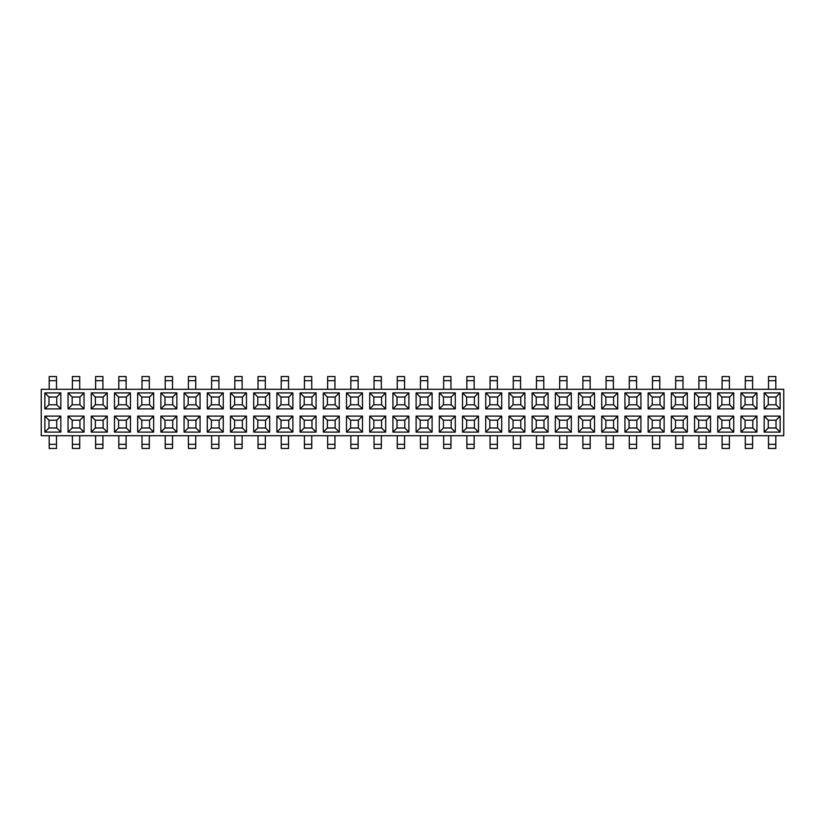 <?xml version="1.0" encoding="UTF-8"?>
<svg xmlns="http://www.w3.org/2000/svg" width="825" height="825" viewBox="0 0 825 825"><rect width="100%" height="100%" fill="white"/><g stroke="black" fill="none" stroke-linecap="round" stroke-linejoin="round"><path stroke-width="1.24" d="M300.094 392.906L316.078 392.906L316.078 408.891L300.094 408.891L300.094 392.906L304.208 397.021L304.208 404.776L311.963 404.776L311.963 397.021L304.208 397.021M694.547 392.906L710.531 392.906L710.531 408.891L694.547 408.891L694.547 392.906L698.662 397.021L698.662 404.776L706.417 404.776L706.417 397.021L698.662 397.021M764.156 392.906L780.141 392.906L780.141 408.891L764.156 408.891L764.156 392.906L768.271 397.021L768.271 404.776L776.026 404.776L776.026 397.021L768.271 397.021M114.469 392.906L130.453 392.906L130.453 408.891L114.469 408.891L114.469 392.906L118.583 397.021L118.583 404.776L126.338 404.776L126.338 397.021L118.583 397.021M578.531 392.906L594.516 392.906L594.516 408.891L578.531 408.891L578.531 392.906L582.646 397.021L582.646 404.776L590.401 404.776L590.401 397.021L582.646 397.021M485.719 392.906L501.703 392.906L501.703 408.891L485.719 408.891L485.719 392.906L489.833 397.021L489.833 404.776L497.588 404.776L497.588 397.021L489.833 397.021M160.875 392.906L176.859 392.906L176.859 408.891L160.875 408.891L160.875 392.906L164.99 397.021L164.99 404.776L172.745 404.776L172.745 397.021L164.99 397.021M532.125 392.906L548.109 392.906L548.109 408.891L532.125 408.891L532.125 392.906L536.24 397.021L536.24 404.776L543.995 404.776L543.995 397.021L536.24 397.021M253.688 392.906L269.672 392.906L269.672 408.891L253.688 408.891L253.688 392.906L257.802 397.021L257.802 404.776L265.557 404.776L265.557 397.021L257.802 397.021M439.312 392.906L455.297 392.906L455.297 408.891L439.312 408.891L439.312 392.906L443.427 397.021L443.427 404.776L451.182 404.776L451.182 397.021L443.427 397.021M207.281 392.906L223.266 392.906L223.266 408.891L207.281 408.891L207.281 392.906L211.396 397.021L211.396 404.776L219.151 404.776L219.151 397.021L211.396 397.021M416.109 392.906L432.094 392.906L432.094 408.891L416.109 408.891L416.109 392.906L420.224 397.021L420.224 404.776L427.979 404.776L427.979 397.021L420.224 397.021M508.922 392.906L524.906 392.906L524.906 408.891L508.922 408.891L508.922 392.906L513.037 397.021L513.037 404.776L520.792 404.776L520.792 397.021L513.037 397.021M717.75 392.906L733.734 392.906L733.734 408.891L717.75 408.891L717.75 392.906L721.865 397.021L721.865 404.776L729.62 404.776L729.62 397.021L721.865 397.021M648.141 392.906L664.125 392.906L664.125 408.891L648.141 408.891L648.141 392.906L652.255 397.021L652.255 404.776L660.01 404.776L660.01 397.021L652.255 397.021M555.328 392.906L571.312 392.906L571.312 408.891L555.328 408.891L555.328 392.906L559.443 397.021L559.443 404.776L567.198 404.776L567.198 397.021L559.443 397.021M230.484 392.906L246.469 392.906L246.469 408.891L230.484 408.891L230.484 392.906L234.599 397.021L234.599 404.776L242.354 404.776L242.354 397.021L234.599 397.021M276.891 392.906L292.875 392.906L292.875 408.891L276.891 408.891L276.891 392.906L281.005 397.021L281.005 404.776L288.76 404.776L288.76 397.021L281.005 397.021M624.938 392.906L640.922 392.906L640.922 408.891L624.938 408.891L624.938 392.906L629.052 397.021L629.052 404.776L636.807 404.776L636.807 397.021L629.052 397.021M346.5 392.906L362.484 392.906L362.484 408.891L346.5 408.891L346.5 392.906L350.615 397.021L350.615 404.776L358.37 404.776L358.37 397.021L350.615 397.021M91.266 392.906L107.25 392.906L107.25 408.891L91.266 408.891L91.266 392.906L95.38 397.021L95.38 404.776L103.135 404.776L103.135 397.021L95.38 397.021M369.703 392.906L385.688 392.906L385.688 408.891L369.703 408.891L369.703 392.906L373.818 397.021L373.818 404.776L381.573 404.776L381.573 397.021L373.818 397.021M740.953 392.906L756.938 392.906L756.938 408.891L740.953 408.891L740.953 392.906L745.068 397.021L745.068 404.776L752.823 404.776L752.823 397.021L745.068 397.021M671.344 392.906L687.328 392.906L687.328 408.891L671.344 408.891L671.344 392.906L675.458 397.021L675.458 404.776L683.213 404.776L683.213 397.021L675.458 397.021M601.734 392.906L617.719 392.906L617.719 408.891L601.734 408.891L601.734 392.906L605.849 397.021L605.849 404.776L613.604 404.776L613.604 397.021L605.849 397.021M68.062 392.906L84.047 392.906L84.047 408.891L68.062 408.891L68.062 392.906L72.177 397.021L72.177 404.776L79.932 404.776L79.932 397.021L72.177 397.021M392.906 392.906L408.891 392.906L408.891 408.891L392.906 408.891L392.906 392.906L397.021 397.021L397.021 404.776L404.776 404.776L404.776 397.021L397.021 397.021M44.859 392.906L60.844 392.906L60.844 408.891L44.859 408.891L44.859 392.906L48.974 397.021L48.974 404.776L56.729 404.776L56.729 397.021L48.974 397.021M323.297 392.906L339.281 392.906L339.281 408.891L323.297 408.891L323.297 392.906L327.412 397.021L327.412 404.776L335.167 404.776L335.167 397.021L327.412 397.021M184.078 392.906L200.062 392.906L200.062 408.891L184.078 408.891L184.078 392.906L188.193 397.021L188.193 404.776L195.948 404.776L195.948 397.021L188.193 397.021M462.516 392.906L478.5 392.906L478.5 408.891L462.516 408.891L462.516 392.906L466.63 397.021L466.63 404.776L474.385 404.776L474.385 397.021L466.63 397.021M137.672 392.906L153.656 392.906L153.656 408.891L137.672 408.891L137.672 392.906L141.787 397.021L141.787 404.776L149.542 404.776L149.542 397.021L141.787 397.021M60.844 416.109L60.844 432.094L44.859 432.094L44.859 416.109L60.844 416.109L56.729 420.224L48.974 420.224L48.974 427.979L56.729 427.979L56.729 420.224M478.5 416.109L478.5 432.094L462.516 432.094L462.516 416.109L478.5 416.109L474.385 420.224L466.63 420.224L466.63 427.979L474.385 427.979L474.385 420.224M316.078 416.109L316.078 432.094L300.094 432.094L300.094 416.109L316.078 416.109L311.963 420.224L304.208 420.224L304.208 427.979L311.963 427.979L311.963 420.224M292.875 416.109L292.875 432.094L276.891 432.094L276.891 416.109L292.875 416.109L288.76 420.224L281.005 420.224L281.005 427.979L288.76 427.979L288.76 420.224M687.328 416.109L687.328 432.094L671.344 432.094L671.344 416.109L687.328 416.109L683.213 420.224L675.458 420.224L675.458 427.979L683.213 427.979L683.213 420.224M733.734 416.109L733.734 432.094L717.75 432.094L717.75 416.109L733.734 416.109L729.62 420.224L721.865 420.224L721.865 427.979L729.62 427.979L729.62 420.224M432.094 416.109L432.094 432.094L416.109 432.094L416.109 416.109L432.094 416.109L427.979 420.224L420.224 420.224L420.224 427.979L427.979 427.979L427.979 420.224M153.656 416.109L153.656 432.094L137.672 432.094L137.672 416.109L153.656 416.109L149.542 420.224L141.787 420.224L141.787 427.979L149.542 427.979L149.542 420.224M339.281 416.109L339.281 432.094L323.297 432.094L323.297 416.109L339.281 416.109L335.167 420.224L327.412 420.224L327.412 427.979L335.167 427.979L335.167 420.224M176.859 416.109L176.859 432.094L160.875 432.094L160.875 416.109L176.859 416.109L172.745 420.224L164.99 420.224L164.99 427.979L172.745 427.979L172.745 420.224M501.703 416.109L501.703 432.094L485.719 432.094L485.719 416.109L501.703 416.109L497.588 420.224L489.833 420.224L489.833 427.979L497.588 427.979L497.588 420.224M223.266 416.109L223.266 432.094L207.281 432.094L207.281 416.109L223.266 416.109L219.151 420.224L211.396 420.224L211.396 427.979L219.151 427.979L219.151 420.224M571.312 416.109L571.312 432.094L555.328 432.094L555.328 416.109L571.312 416.109L567.198 420.224L559.443 420.224L559.443 427.979L567.198 427.979L567.198 420.224M756.938 416.109L756.938 432.094L740.953 432.094L740.953 416.109L756.938 416.109L752.823 420.224L745.068 420.224L745.068 427.979L752.823 427.979L752.823 420.224M617.719 416.109L617.719 432.094L601.734 432.094L601.734 416.109L617.719 416.109L613.604 420.224L605.849 420.224L605.849 427.979L613.604 427.979L613.604 420.224M107.25 416.109L107.25 432.094L91.266 432.094L91.266 416.109L107.25 416.109L103.135 420.224L95.38 420.224L95.38 427.979L103.135 427.979L103.135 420.224M594.516 416.109L594.516 432.094L578.531 432.094L578.531 416.109L594.516 416.109L590.401 420.224L582.646 420.224L582.646 427.979L590.401 427.979L590.401 420.224M362.484 416.109L362.484 432.094L346.5 432.094L346.5 416.109L362.484 416.109L358.37 420.224L350.615 420.224L350.615 427.979L358.37 427.979L358.37 420.224M548.109 416.109L548.109 432.094L532.125 432.094L532.125 416.109L548.109 416.109L543.995 420.224L536.24 420.224L536.24 427.979L543.995 427.979L543.995 420.224M640.922 416.109L640.922 432.094L624.938 432.094L624.938 416.109L640.922 416.109L636.807 420.224L629.052 420.224L629.052 427.979L636.807 427.979L636.807 420.224M200.062 416.109L200.062 432.094L184.078 432.094L184.078 416.109L200.062 416.109L195.948 420.224L188.193 420.224L188.193 427.979L195.948 427.979L195.948 420.224M524.906 416.109L524.906 432.094L508.922 432.094L508.922 416.109L524.906 416.109L520.792 420.224L513.037 420.224L513.037 427.979L520.792 427.979L520.792 420.224M130.453 416.109L130.453 432.094L114.469 432.094L114.469 416.109L130.453 416.109L126.338 420.224L118.583 420.224L118.583 427.979L126.338 427.979L126.338 420.224M246.469 416.109L246.469 432.094L230.484 432.094L230.484 416.109L246.469 416.109L242.354 420.224L234.599 420.224L234.599 427.979L242.354 427.979L242.354 420.224M408.891 416.109L408.891 432.094L392.906 432.094L392.906 416.109L408.891 416.109L404.776 420.224L397.021 420.224L397.021 427.979L404.776 427.979L404.776 420.224M84.047 416.109L84.047 432.094L68.062 432.094L68.062 416.109L84.047 416.109L79.932 420.224L72.177 420.224L72.177 427.979L79.932 427.979L79.932 420.224M385.688 416.109L385.688 432.094L369.703 432.094L369.703 416.109L385.688 416.109L381.573 420.224L373.818 420.224L373.818 427.979L381.573 427.979L381.573 420.224M455.297 416.109L455.297 432.094L439.312 432.094L439.312 416.109L455.297 416.109L451.182 420.224L443.427 420.224L443.427 427.979L451.182 427.979L451.182 420.224M780.141 416.109L780.141 432.094L764.156 432.094L764.156 416.109L780.141 416.109L776.026 420.224L768.271 420.224L768.271 427.979L776.026 427.979L776.026 420.224M664.125 416.109L664.125 432.094L648.141 432.094L648.141 416.109L664.125 416.109L660.01 420.224L652.255 420.224L652.255 427.979L660.01 427.979L660.01 420.224M710.531 416.109L710.531 432.094L694.547 432.094L694.547 416.109L710.531 416.109L706.417 420.224L698.662 420.224L698.662 427.979L706.417 427.979L706.417 420.224M269.672 416.109L269.672 432.094L253.688 432.094L253.688 416.109L269.672 416.109L265.557 420.224L257.802 420.224L257.802 427.979L265.557 427.979L265.557 420.224M783.75 435.703L41.25 435.703L41.25 389.297L783.75 389.297L783.75 435.703M49.201 448.449L49.201 444.335L56.502 444.335L56.502 448.449L49.201 448.449M49.201 435.703L49.201 444.335M56.502 435.703L56.502 444.335M72.404 448.449L72.404 444.335L79.705 444.335L79.705 448.449L72.404 448.449M72.404 435.703L72.404 444.335M79.705 435.703L79.705 444.335M95.607 448.449L95.607 444.335L102.908 444.335L102.908 448.449L95.607 448.449M95.607 435.703L95.607 444.335M102.908 435.703L102.908 444.335M118.81 448.449L118.81 444.335L126.112 444.335L126.112 448.449L118.81 448.449M118.81 435.703L118.81 444.335M126.112 435.703L126.112 444.335M142.013 448.449L142.013 444.335L149.315 444.335L149.315 448.449L142.013 448.449M142.013 435.703L142.013 444.335M149.315 435.703L149.315 444.335M165.217 448.449L165.217 444.335L172.518 444.335L172.518 448.449L165.217 448.449M165.217 435.703L165.217 444.335M172.518 435.703L172.518 444.335M188.42 448.449L188.42 444.335L195.721 444.335L195.721 448.449L188.42 448.449M188.42 435.703L188.42 444.335M195.721 435.703L195.721 444.335M211.623 448.449L211.623 444.335L218.924 444.335L218.924 448.449L211.623 448.449M211.623 435.703L211.623 444.335M218.924 435.703L218.924 444.335M234.826 448.449L234.826 444.335L242.127 444.335L242.127 448.449L234.826 448.449M234.826 435.703L234.826 444.335M242.127 435.703L242.127 444.335M258.029 448.449L258.029 444.335L265.33 444.335L265.33 448.449L258.029 448.449M258.029 435.703L258.029 444.335M265.33 435.703L265.33 444.335M281.232 448.449L281.232 444.335L288.533 444.335L288.533 448.449L281.232 448.449M281.232 435.703L281.232 444.335M288.533 435.703L288.533 444.335M304.435 448.449L304.435 444.335L311.737 444.335L311.737 448.449L304.435 448.449M304.435 435.703L304.435 444.335M311.737 435.703L311.737 444.335M327.638 448.449L327.638 444.335L334.94 444.335L334.94 448.449L327.638 448.449M327.638 435.703L327.638 444.335M334.94 435.703L334.94 444.335M350.842 448.449L350.842 444.335L358.143 444.335L358.143 448.449L350.842 448.449M350.842 435.703L350.842 444.335M358.143 435.703L358.143 444.335M374.045 448.449L374.045 444.335L381.346 444.335L381.346 448.449L374.045 448.449M374.045 435.703L374.045 444.335M381.346 435.703L381.346 444.335M397.248 448.449L397.248 444.335L404.549 444.335L404.549 448.449L397.248 448.449M397.248 435.703L397.248 444.335M404.549 435.703L404.549 444.335M420.451 448.449L420.451 444.335L427.752 444.335L427.752 448.449L420.451 448.449M420.451 435.703L420.451 444.335M427.752 435.703L427.752 444.335M443.654 448.449L443.654 444.335L450.955 444.335L450.955 448.449L443.654 448.449M443.654 435.703L443.654 444.335M450.955 435.703L450.955 444.335M466.857 448.449L466.857 444.335L474.158 444.335L474.158 448.449L466.857 448.449M466.857 435.703L466.857 444.335M474.158 435.703L474.158 444.335M490.06 448.449L490.06 444.335L497.362 444.335L497.362 448.449L490.06 448.449M490.06 435.703L490.06 444.335M497.362 435.703L497.362 444.335M513.263 448.449L513.263 444.335L520.565 444.335L520.565 448.449L513.263 448.449M513.263 435.703L513.263 444.335M520.565 435.703L520.565 444.335M536.467 448.449L536.467 444.335L543.768 444.335L543.768 448.449L536.467 448.449M536.467 435.703L536.467 444.335M543.768 435.703L543.768 444.335M559.67 448.449L559.67 444.335L566.971 444.335L566.971 448.449L559.67 448.449M559.67 435.703L559.67 444.335M566.971 435.703L566.971 444.335M582.873 448.449L582.873 444.335L590.174 444.335L590.174 448.449L582.873 448.449M582.873 435.703L582.873 444.335M590.174 435.703L590.174 444.335M606.076 448.449L606.076 444.335L613.377 444.335L613.377 448.449L606.076 448.449M606.076 435.703L606.076 444.335M613.377 435.703L613.377 444.335M629.279 448.449L629.279 444.335L636.58 444.335L636.58 448.449L629.279 448.449M629.279 435.703L629.279 444.335M636.58 435.703L636.58 444.335M652.482 448.449L652.482 444.335L659.783 444.335L659.783 448.449L652.482 448.449M652.482 435.703L652.482 444.335M659.783 435.703L659.783 444.335M675.685 448.449L675.685 444.335L682.987 444.335L682.987 448.449L675.685 448.449M675.685 435.703L675.685 444.335M682.987 435.703L682.987 444.335M698.888 448.449L698.888 444.335L706.19 444.335L706.19 448.449L698.888 448.449M698.888 435.703L698.888 444.335M706.19 435.703L706.19 444.335M722.092 448.449L722.092 444.335L729.393 444.335L729.393 448.449L722.092 448.449M722.092 435.703L722.092 444.335M729.393 435.703L729.393 444.335M745.295 448.449L745.295 444.335L752.596 444.335L752.596 448.449L745.295 448.449M745.295 435.703L745.295 444.335M752.596 435.703L752.596 444.335M768.498 448.449L768.498 444.335L775.799 444.335L775.799 448.449L768.498 448.449M768.498 435.703L768.498 444.335M775.799 435.703L775.799 444.335M49.201 389.297L49.201 376.551L56.502 376.551L56.502 380.665L49.201 380.665M56.502 389.297L56.502 380.665M72.404 389.297L72.404 376.551L79.705 376.551L79.705 380.665L72.404 380.665M79.705 389.297L79.705 380.665M95.607 389.297L95.607 376.551L102.908 376.551L102.908 380.665L95.607 380.665M102.908 389.297L102.908 380.665M118.81 389.297L118.81 376.551L126.112 376.551L126.112 380.665L118.81 380.665M126.112 389.297L126.112 380.665M142.013 389.297L142.013 376.551L149.315 376.551L149.315 380.665L142.013 380.665M149.315 389.297L149.315 380.665M165.217 389.297L165.217 376.551L172.518 376.551L172.518 380.665L165.217 380.665M172.518 389.297L172.518 380.665M188.42 389.297L188.42 376.551L195.721 376.551L195.721 380.665L188.42 380.665M195.721 389.297L195.721 380.665M211.623 389.297L211.623 376.551L218.924 376.551L218.924 380.665L211.623 380.665M218.924 389.297L218.924 380.665M234.826 389.297L234.826 376.551L242.127 376.551L242.127 380.665L234.826 380.665M242.127 389.297L242.127 380.665M258.029 389.297L258.029 376.551L265.33 376.551L265.33 380.665L258.029 380.665M265.33 389.297L265.33 380.665M281.232 389.297L281.232 376.551L288.533 376.551L288.533 380.665L281.232 380.665M288.533 389.297L288.533 380.665M304.435 389.297L304.435 376.551L311.737 376.551L311.737 380.665L304.435 380.665M311.737 389.297L311.737 380.665M327.638 389.297L327.638 376.551L334.94 376.551L334.94 380.665L327.638 380.665M334.94 389.297L334.94 380.665M350.842 389.297L350.842 376.551L358.143 376.551L358.143 380.665L350.842 380.665M358.143 389.297L358.143 380.665M374.045 389.297L374.045 376.551L381.346 376.551L381.346 380.665L374.045 380.665M381.346 389.297L381.346 380.665M397.248 389.297L397.248 376.551L404.549 376.551L404.549 380.665L397.248 380.665M404.549 389.297L404.549 380.665M420.451 389.297L420.451 376.551L427.752 376.551L427.752 380.665L420.451 380.665M427.752 389.297L427.752 380.665M443.654 389.297L443.654 376.551L450.955 376.551L450.955 380.665L443.654 380.665M450.955 389.297L450.955 380.665M466.857 389.297L466.857 376.551L474.158 376.551L474.158 380.665L466.857 380.665M474.158 389.297L474.158 380.665M490.06 389.297L490.06 376.551L497.362 376.551L497.362 380.665L490.06 380.665M497.362 389.297L497.362 380.665M513.263 389.297L513.263 376.551L520.565 376.551L520.565 380.665L513.263 380.665M520.565 389.297L520.565 380.665M536.467 389.297L536.467 376.551L543.768 376.551L543.768 380.665L536.467 380.665M543.768 389.297L543.768 380.665M559.67 389.297L559.67 376.551L566.971 376.551L566.971 380.665L559.67 380.665M566.971 389.297L566.971 380.665M582.873 389.297L582.873 376.551L590.174 376.551L590.174 380.665L582.873 380.665M590.174 389.297L590.174 380.665M606.076 389.297L606.076 376.551L613.377 376.551L613.377 380.665L606.076 380.665M613.377 389.297L613.377 380.665M629.279 389.297L629.279 376.551L636.58 376.551L636.58 380.665L629.279 380.665M636.58 389.297L636.58 380.665M652.482 389.297L652.482 376.551L659.783 376.551L659.783 380.665L652.482 380.665M659.783 389.297L659.783 380.665M675.685 389.297L675.685 376.551L682.987 376.551L682.987 380.665L675.685 380.665M682.987 389.297L682.987 380.665M698.888 389.297L698.888 376.551L706.19 376.551L706.19 380.665L698.888 380.665M706.19 389.297L706.19 380.665M722.092 389.297L722.092 376.551L729.393 376.551L729.393 380.665L722.092 380.665M729.393 389.297L729.393 380.665M745.295 389.297L745.295 376.551L752.596 376.551L752.596 380.665L745.295 380.665M752.596 389.297L752.596 380.665M768.498 389.297L768.498 376.551L775.799 376.551L775.799 380.665L768.498 380.665M775.799 389.297L775.799 380.665M257.802 420.224L253.688 416.109M257.802 427.979L253.688 432.094M269.672 432.094L265.557 427.979M698.662 420.224L694.547 416.109M698.662 427.979L694.547 432.094M710.531 432.094L706.417 427.979M141.787 420.224L137.672 416.109M141.787 427.979L137.672 432.094M153.656 432.094L149.542 427.979M721.865 420.224L717.75 416.109M721.865 427.979L717.75 432.094M733.734 432.094L729.62 427.979M304.208 420.224L300.094 416.109M304.208 427.979L300.094 432.094M316.078 432.094L311.963 427.979M164.99 420.224L160.875 416.109M164.99 427.979L160.875 432.094M176.859 432.094L172.745 427.979M768.271 420.224L764.156 416.109M768.271 427.979L764.156 432.094M780.141 432.094L776.026 427.979M373.818 420.224L369.703 416.109M373.818 427.979L369.703 432.094M385.688 432.094L381.573 427.979M443.427 420.224L439.312 416.109M443.427 427.979L439.312 432.094M455.297 432.094L451.182 427.979M629.052 420.224L624.938 416.109M629.052 427.979L624.938 432.094M640.922 432.094L636.807 427.979M281.005 420.224L276.891 416.109M281.005 427.979L276.891 432.094M292.875 432.094L288.76 427.979M420.224 420.224L416.109 416.109M420.224 427.979L416.109 432.094M432.094 432.094L427.979 427.979M605.849 420.224L601.734 416.109M605.849 427.979L601.734 432.094M617.719 432.094L613.604 427.979M327.412 420.224L323.297 416.109M327.412 427.979L323.297 432.094M339.281 432.094L335.167 427.979M188.193 420.224L184.078 416.109M188.193 427.979L184.078 432.094M200.062 432.094L195.948 427.979M118.583 420.224L114.469 416.109M118.583 427.979L114.469 432.094M130.453 432.094L126.338 427.979M48.974 420.224L44.859 416.109M48.974 427.979L44.859 432.094M60.844 432.094L56.729 427.979M95.38 420.224L91.266 416.109M95.38 427.979L91.266 432.094M107.25 432.094L103.135 427.979M489.833 420.224L485.719 416.109M489.833 427.979L485.719 432.094M501.703 432.094L497.588 427.979M675.458 420.224L671.344 416.109M675.458 427.979L671.344 432.094M687.328 432.094L683.213 427.979M513.037 420.224L508.922 416.109M513.037 427.979L508.922 432.094M524.906 432.094L520.792 427.979M397.021 420.224L392.906 416.109M397.021 427.979L392.906 432.094M408.891 432.094L404.776 427.979M559.443 420.224L555.328 416.109M559.443 427.979L555.328 432.094M571.312 432.094L567.198 427.979M745.068 420.224L740.953 416.109M745.068 427.979L740.953 432.094M756.938 432.094L752.823 427.979M652.255 420.224L648.141 416.109M652.255 427.979L648.141 432.094M664.125 432.094L660.01 427.979M211.396 420.224L207.281 416.109M211.396 427.979L207.281 432.094M223.266 432.094L219.151 427.979M72.177 420.224L68.062 416.109M72.177 427.979L68.062 432.094M84.047 432.094L79.932 427.979M350.615 420.224L346.5 416.109M350.615 427.979L346.5 432.094M362.484 432.094L358.37 427.979M536.24 420.224L532.125 416.109M536.24 427.979L532.125 432.094M548.109 432.094L543.995 427.979M234.599 420.224L230.484 416.109M234.599 427.979L230.484 432.094M246.469 432.094L242.354 427.979M582.646 420.224L578.531 416.109M582.646 427.979L578.531 432.094M594.516 432.094L590.401 427.979M466.63 420.224L462.516 416.109M466.63 427.979L462.516 432.094M478.5 432.094L474.385 427.979M605.849 404.776L601.734 408.891M613.604 404.776L617.719 408.891M617.719 392.906L613.604 397.021M257.802 404.776L253.688 408.891M265.557 404.776L269.672 408.891M269.672 392.906L265.557 397.021M118.583 404.776L114.469 408.891M126.338 404.776L130.453 408.891M130.453 392.906L126.338 397.021M721.865 404.776L717.75 408.891M729.62 404.776L733.734 408.891M733.734 392.906L729.62 397.021M164.99 404.776L160.875 408.891M172.745 404.776L176.859 408.891M176.859 392.906L172.745 397.021M443.427 404.776L439.312 408.891M451.182 404.776L455.297 408.891M455.297 392.906L451.182 397.021M559.443 404.776L555.328 408.891M567.198 404.776L571.312 408.891M571.312 392.906L567.198 397.021M281.005 404.776L276.891 408.891M288.76 404.776L292.875 408.891M292.875 392.906L288.76 397.021M234.599 404.776L230.484 408.891M242.354 404.776L246.469 408.891M246.469 392.906L242.354 397.021M652.255 404.776L648.141 408.891M660.01 404.776L664.125 408.891M664.125 392.906L660.01 397.021M72.177 404.776L68.062 408.891M79.932 404.776L84.047 408.891M84.047 392.906L79.932 397.021M489.833 404.776L485.719 408.891M497.588 404.776L501.703 408.891M501.703 392.906L497.588 397.021M768.271 404.776L764.156 408.891M776.026 404.776L780.141 408.891M780.141 392.906L776.026 397.021M327.412 404.776L323.297 408.891M335.167 404.776L339.281 408.891M339.281 392.906L335.167 397.021M211.396 404.776L207.281 408.891M219.151 404.776L223.266 408.891M223.266 392.906L219.151 397.021M373.818 404.776L369.703 408.891M381.573 404.776L385.688 408.891M385.688 392.906L381.573 397.021M420.224 404.776L416.109 408.891M427.979 404.776L432.094 408.891M432.094 392.906L427.979 397.021M513.037 404.776L508.922 408.891M520.792 404.776L524.906 408.891M524.906 392.906L520.792 397.021M698.662 404.776L694.547 408.891M706.417 404.776L710.531 408.891M710.531 392.906L706.417 397.021M582.646 404.776L578.531 408.891M590.401 404.776L594.516 408.891M594.516 392.906L590.401 397.021M466.63 404.776L462.516 408.891M474.385 404.776L478.5 408.891M478.5 392.906L474.385 397.021M675.458 404.776L671.344 408.891M683.213 404.776L687.328 408.891M687.328 392.906L683.213 397.021M95.38 404.776L91.266 408.891M103.135 404.776L107.25 408.891M107.25 392.906L103.135 397.021M745.068 404.776L740.953 408.891M752.823 404.776L756.938 408.891M756.938 392.906L752.823 397.021M48.974 404.776L44.859 408.891M56.729 404.776L60.844 408.891M60.844 392.906L56.729 397.021M141.787 404.776L137.672 408.891M149.542 404.776L153.656 408.891M153.656 392.906L149.542 397.021M304.208 404.776L300.094 408.891M311.963 404.776L316.078 408.891M316.078 392.906L311.963 397.021M536.24 404.776L532.125 408.891M543.995 404.776L548.109 408.891M548.109 392.906L543.995 397.021M350.615 404.776L346.5 408.891M358.37 404.776L362.484 408.891M362.484 392.906L358.37 397.021M188.193 404.776L184.078 408.891M195.948 404.776L200.062 408.891M200.062 392.906L195.948 397.021M397.021 404.776L392.906 408.891M404.776 404.776L408.891 408.891M408.891 392.906L404.776 397.021M629.052 404.776L624.938 408.891M636.807 404.776L640.922 408.891M640.922 392.906L636.807 397.021"/></g></svg>
